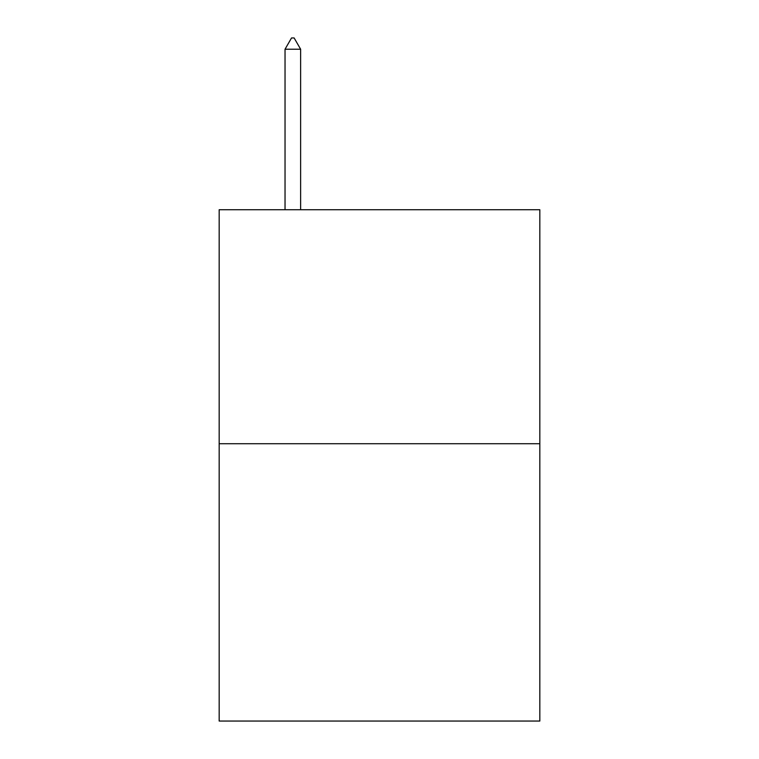 <?xml version="1.0" encoding="UTF-8"?>
<svg xmlns="http://www.w3.org/2000/svg" width="759" height="759" viewBox="0 0 759 759"><rect width="100%" height="100%" fill="white"/><g stroke="black" fill="none" stroke-linecap="round" stroke-linejoin="round"><path stroke-width="1.14" d="M539.829 443.721L539.829 209.721L219.171 209.721L219.171 721.05L539.829 721.05L539.829 443.721L219.171 443.721M300.63 49.221L294.131 37.95L291.532 37.95L285.033 49.221L300.63 49.221L300.63 209.721M285.033 49.221L285.033 209.721"/></g></svg>

